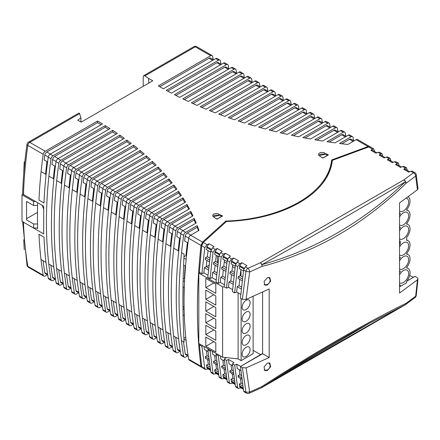 <?xml version="1.0" encoding="UTF-8"?>
<svg xmlns="http://www.w3.org/2000/svg" width="440" height="440" viewBox="0 0 440 440"><rect width="100%" height="100%" fill="white"/><g stroke="black" fill="none" stroke-linecap="round" stroke-linejoin="round"><path stroke-width="0.66" d="M399.553 238.86A7.354 4.246 120 0 0 399.773 239.003A7.354 4.246 120 0 0 405.438 237.028A7.354 4.246 120 0 0 408.65 229.631A7.354 4.246 120 0 0 407.127 226.259A7.354 4.246 120 0 0 399.553 230.901M399.553 241.032A9.334 5.39 -60 0 0 400.246 241.148L400.246 243.98A9.334 5.39 -60 0 0 399.553 244.899M399.553 228.729A9.334 5.39 -60 0 1 400.246 227.81L400.246 227.288A9.334 5.39 -60 0 1 399.553 227.172M399.553 214.869A9.334 5.39 -60 0 1 400.246 213.95L400.246 213.428A9.334 5.39 -60 0 1 399.553 213.312M408.117 196.829L408.05 196.79A9.334 5.39 -60 0 1 408.117 196.829A9.334 5.39 -60 0 1 406.648 209.732L406.648 210.254A9.334 5.39 -60 0 1 408.117 210.689A9.334 5.39 -60 0 1 406.648 223.591L406.648 224.114A9.334 5.39 -60 0 1 408.117 224.549A9.334 5.39 -60 0 1 406.648 237.452L406.648 240.284A9.334 5.39 -60 0 1 408.117 240.713A9.334 5.39 -60 0 1 406.648 253.622L406.648 254.144A9.334 5.39 -60 0 1 408.117 254.573A9.334 5.39 -60 0 1 406.648 267.482L406.648 268.004A9.334 5.39 -60 0 1 408.117 268.433A9.334 5.39 -60 0 1 406.648 281.341L406.648 282.755L400.246 286.451L399.553 286.05M399.553 284.922A9.334 5.39 -60 0 0 400.246 285.038L400.246 286.451M399.553 272.619A9.334 5.39 -60 0 1 400.246 271.7L400.246 271.178A9.334 5.39 -60 0 1 399.553 271.062M399.553 258.759A9.334 5.39 -60 0 1 400.246 257.84L400.246 257.318A9.334 5.39 -60 0 1 399.553 257.202M399.553 211.139A7.354 4.246 120 0 0 399.773 211.282A7.354 4.246 120 0 0 405.438 209.314A7.354 4.246 120 0 0 408.65 201.911A7.354 4.246 120 0 0 407.127 198.539A7.354 4.246 120 0 0 406.098 198.215M399.784 202.763A7.354 4.246 120 0 0 399.553 203.187M399.553 225A7.354 4.246 120 0 0 399.773 225.143A7.354 4.246 120 0 0 405.438 223.174A7.354 4.246 120 0 0 408.65 215.771A7.354 4.246 120 0 0 407.127 212.399A7.354 4.246 120 0 0 399.553 217.047M399.553 282.75A7.354 4.246 120 0 0 399.773 282.893A7.354 4.246 120 0 0 405.438 280.918A7.354 4.246 120 0 0 408.65 273.515A7.354 4.246 120 0 0 407.127 270.149A7.354 4.246 120 0 0 399.553 274.791M399.553 268.889A7.354 4.246 120 0 0 399.773 269.033A7.354 4.246 120 0 0 405.438 267.058A7.354 4.246 120 0 0 408.65 259.655A7.354 4.246 120 0 0 407.127 256.289A7.354 4.246 120 0 0 399.553 260.931M399.553 255.03A7.354 4.246 120 0 0 399.773 255.173A7.354 4.246 120 0 0 405.438 253.198A7.354 4.246 120 0 0 408.65 245.801A7.354 4.246 120 0 0 407.127 242.429A7.354 4.246 120 0 0 399.553 247.071M399.553 271.298L400.246 271.7M399.553 257.439L400.246 257.84M399.553 243.579L400.246 243.98M399.553 227.409L400.246 227.81M399.553 213.549L400.246 213.95M148.709 83.133L148.709 78.447L145.013 75.845L143.737 75.625L143.209 76.885L143.209 86.312M35.486 201.471L33.622 201.471L22 194.761L23.001 194.183M42.18 205.337L43.736 209.226L43.681 206.206L23.463 194.53L22.633 193.314C23.177 177.381 24.629 161.029 26.994 144.276A2.827 1.326 -172 0 0 27.825 145.409L43.23 154.303A2.827 1.634 -60 0 1 45.199 151.256L97.537 121.038A370.948 214.165 0 0 1 102.493 123.954L50.199 154.143A2.827 1.634 120 0 0 48.23 157.19A424.364 245.009 120 0 0 43.989 203.005L38.99 200.118A424.364 245.009 -60 0 1 43.23 154.303M145.013 75.845L195.288 46.816A2.827 1.634 -120 0 0 193.875 46.679L143.737 75.625M369.694 146.553L357.539 139.535A2.827 1.634 120 0 0 356.125 139.673L347.793 144.485A370.948 214.165 0 0 1 339.543 143.473L351.125 136.785A2.827 1.634 -60 0 1 352.539 136.648L349.74 135.031A2.827 1.634 120 0 0 348.326 135.168L334.994 142.868A370.948 214.165 0 0 1 326.986 141.713L343.321 132.281A2.827 1.634 -60 0 1 344.735 132.143L341.935 130.526A2.827 1.634 120 0 0 340.522 130.669L322.564 141.031A370.948 214.165 0 0 1 314.787 139.75L335.522 127.782A2.827 1.634 -60 0 1 336.936 127.639L334.136 126.022A2.827 1.634 120 0 0 332.717 126.165L310.492 138.996A370.948 214.165 0 0 1 302.935 137.583L327.718 123.277A2.827 1.634 -60 0 1 329.131 123.134L326.332 121.517A2.827 1.634 120 0 0 324.918 121.66L298.755 136.763A370.948 214.165 0 0 1 291.401 135.234L319.918 118.773A2.827 1.634 -60 0 1 321.332 118.63L318.533 117.013A2.827 1.634 120 0 0 317.114 117.156L287.337 134.349A370.948 214.165 0 0 1 280.176 132.704L312.114 114.268A2.827 1.634 -60 0 1 313.527 114.125L310.728 112.508A2.827 1.634 120 0 0 309.315 112.651L276.221 131.753A370.948 214.165 0 0 1 269.253 130.004L304.315 109.764A2.827 1.634 -60 0 1 305.729 109.621L302.929 108.004A2.827 1.634 120 0 0 301.51 108.147L265.397 128.997A370.948 214.165 0 0 1 258.61 127.138L296.511 105.259A2.827 1.634 -60 0 1 297.924 105.116L295.125 103.499A2.827 1.634 120 0 0 293.711 103.642L254.854 126.071A370.948 214.165 0 0 1 248.243 124.118L288.712 100.755A2.827 1.634 -60 0 1 290.125 100.612L287.326 98.995A2.827 1.634 120 0 0 285.907 99.138L244.585 122.997A370.948 214.165 0 0 1 238.139 120.939L280.907 96.25A2.827 1.634 -60 0 1 282.32 96.107L279.521 94.49A2.827 1.634 120 0 0 278.108 94.633L234.581 119.763A370.948 214.165 0 0 1 228.299 117.612L273.108 91.746A2.827 1.634 -60 0 1 274.522 91.603L271.722 89.986A2.827 1.634 120 0 0 270.303 90.129L224.829 116.38A370.948 214.165 0 0 1 218.713 114.142L265.304 87.241A2.827 1.634 -60 0 1 266.717 87.098L263.918 85.481A2.827 1.634 120 0 0 262.504 85.624L215.331 112.86A370.948 214.165 0 0 1 209.374 110.523L257.505 82.737A2.827 1.634 -60 0 1 258.918 82.594L256.119 80.977A2.827 1.634 120 0 0 254.7 81.12L206.08 109.192A370.948 214.165 0 0 1 200.277 106.766L249.7 78.232A2.827 1.634 -60 0 1 251.114 78.089L248.314 76.472A2.827 1.634 120 0 0 246.901 76.615L197.071 105.386A370.948 214.165 0 0 1 191.422 102.872L241.901 73.728A2.827 1.634 -60 0 1 243.315 73.585L240.515 71.968A2.827 1.634 120 0 0 239.096 72.111L188.298 101.437A370.948 214.165 0 0 1 182.804 98.835L234.097 69.223A2.827 1.634 -60 0 1 235.51 69.08L232.711 67.463A2.827 1.634 120 0 0 231.297 67.606L179.768 97.356A370.948 214.165 0 0 1 174.422 94.666L226.298 64.719A2.827 1.634 -60 0 1 227.711 64.576L224.912 62.959A2.827 1.634 120 0 0 223.493 63.102L171.468 93.137A370.948 214.165 0 0 1 166.271 90.365L218.493 60.214A2.827 1.634 -60 0 1 219.907 60.077L217.107 58.46A2.827 1.634 120 0 0 215.694 58.597L163.399 88.787A370.948 214.165 0 0 1 158.351 85.927L210.694 55.71A2.827 1.634 -60 0 1 212.108 55.572A2.827 1.634 -60 0 1 212.663 56.48A424.364 245.009 -60 0 1 213.174 59.631M219.907 60.077A2.827 1.634 -60 0 1 220.462 60.984A424.364 245.009 -60 0 1 220.979 64.136M23.007 221.903L43.681 233.921L43.736 209.226M37.604 228.036L33.622 228.036L22 221.326L22 194.761M33.622 228.036L33.622 223.993L26.565 219.918L26.565 201.438L33.622 205.513L33.622 201.471M37.549 223.993L33.622 223.993M33.622 205.513L37.549 205.513M37.499 212.377L26.565 218.691M47.35 274.753L45.199 275.996A2.827 1.634 -60 0 1 43.786 276.133A2.827 1.634 -60 0 1 43.23 275.226A424.364 245.009 -60 0 1 38.99 234.306L43.989 237.193A424.364 245.009 120 0 0 48.23 278.113A2.827 1.634 120 0 0 48.785 279.021L51.585 280.638A2.827 1.634 -60 0 1 51.029 279.73A424.364 245.009 -60 0 1 46.425 221.925A424.364 245.009 -60 0 1 51.029 158.807A2.827 1.634 -60 0 1 52.998 155.76L105.221 125.609A370.948 214.165 0 0 1 110.028 128.612L58.003 158.648A2.827 1.634 120 0 0 56.029 161.695A424.364 245.009 120 0 0 51.425 224.813A424.364 245.009 120 0 0 56.029 282.618A2.827 1.634 120 0 0 56.584 283.525L59.389 285.142A2.827 1.634 -60 0 1 58.834 284.235A424.364 245.009 -60 0 1 54.23 226.43A424.364 245.009 -60 0 1 58.834 163.312A2.827 1.634 -60 0 1 60.803 160.264L112.679 130.317A370.948 214.165 0 0 1 117.332 133.403L65.802 163.152A2.827 1.634 120 0 0 63.833 166.199A424.364 245.009 120 0 0 59.23 229.317A424.364 245.009 120 0 0 63.833 287.122A2.827 1.634 120 0 0 64.389 288.03L67.188 289.647A2.827 1.634 -60 0 1 66.633 288.739A424.364 245.009 -60 0 1 62.029 230.934A424.364 245.009 -60 0 1 66.633 167.816A2.827 1.634 -60 0 1 68.602 164.769L119.895 135.157A370.948 214.165 0 0 1 124.399 138.331L73.607 167.656A2.827 1.634 120 0 0 71.632 170.704A424.364 245.009 120 0 0 67.029 233.822A424.364 245.009 120 0 0 71.632 291.627A2.827 1.634 120 0 0 72.188 292.534L74.993 294.151A2.827 1.634 -60 0 1 74.437 293.243A424.364 245.009 -60 0 1 69.834 235.439A424.364 245.009 -60 0 1 74.437 172.321A2.827 1.634 -60 0 1 76.406 169.274L126.88 140.129A370.948 214.165 0 0 1 131.236 143.391L81.406 172.161A2.827 1.634 120 0 0 79.437 175.208A424.364 245.009 120 0 0 74.833 238.326A424.364 245.009 120 0 0 79.437 296.131A2.827 1.634 120 0 0 79.992 297.039L82.792 298.656A2.827 1.634 -60 0 1 82.236 297.748A424.364 245.009 -60 0 1 77.633 239.943A424.364 245.009 -60 0 1 82.236 176.825A2.827 1.634 -60 0 1 84.205 173.778L133.628 145.244A370.948 214.165 0 0 1 137.83 148.594L89.21 176.666A2.827 1.634 120 0 0 87.236 179.713A424.364 245.009 120 0 0 82.632 242.831A424.364 245.009 120 0 0 87.236 300.636A2.827 1.634 120 0 0 87.791 301.543L90.596 303.16A2.827 1.634 -60 0 1 90.041 302.252A424.364 245.009 -60 0 1 85.437 244.448A424.364 245.009 -60 0 1 90.041 181.33A2.827 1.634 -60 0 1 92.01 178.282L140.14 150.496A370.948 214.165 0 0 1 144.183 153.934L97.009 181.17A2.827 1.634 120 0 0 95.04 184.217A424.364 245.009 120 0 0 90.437 247.335A424.364 245.009 120 0 0 95.04 305.14A2.827 1.634 120 0 0 95.596 306.048L98.395 307.665A2.827 1.634 -60 0 1 97.84 306.757A424.364 245.009 -60 0 1 93.236 248.952A424.364 245.009 -60 0 1 97.84 185.834A2.827 1.634 -60 0 1 99.809 182.787L146.399 155.887A370.948 214.165 0 0 1 150.288 159.418L104.814 185.674A2.827 1.634 120 0 0 102.839 188.716A424.364 245.009 120 0 0 98.236 251.84A424.364 245.009 120 0 0 102.839 309.645A2.827 1.634 120 0 0 103.395 310.552L106.2 312.169A2.827 1.634 -60 0 1 105.644 311.262A424.364 245.009 -60 0 1 101.041 253.457A424.364 245.009 -60 0 1 105.644 190.333A2.827 1.634 -60 0 1 107.613 187.292L152.416 161.425A370.948 214.165 0 0 1 156.139 165.049L112.613 190.179A2.827 1.634 120 0 0 110.644 193.221A424.364 245.009 120 0 0 106.04 256.344A424.364 245.009 120 0 0 110.644 314.149A2.827 1.634 120 0 0 111.199 315.057L113.999 316.673A2.827 1.634 -60 0 1 113.443 315.761A424.364 245.009 -60 0 1 108.84 257.961A424.364 245.009 -60 0 1 113.443 194.838A2.827 1.634 -60 0 1 115.412 191.796L158.18 167.107A370.948 214.165 0 0 1 161.739 170.825L120.417 194.684A2.827 1.634 120 0 0 118.443 197.725A424.364 245.009 120 0 0 113.839 260.849A424.364 245.009 120 0 0 118.443 318.648A2.827 1.634 120 0 0 118.998 319.561L121.803 321.178A2.827 1.634 -60 0 1 121.248 320.265A424.364 245.009 -60 0 1 116.644 262.466A424.364 245.009 -60 0 1 121.248 199.342A2.827 1.634 -60 0 1 123.217 196.301L163.686 172.937A370.948 214.165 0 0 1 167.073 176.754L128.216 199.188A2.827 1.634 120 0 0 126.247 202.23A424.364 245.009 120 0 0 121.644 265.353A424.364 245.009 120 0 0 126.247 323.152A2.827 1.634 120 0 0 126.803 324.066L129.602 325.683A2.827 1.634 -60 0 1 129.047 324.77A424.364 245.009 -60 0 1 124.443 266.97A424.364 245.009 -60 0 1 129.047 203.847A2.827 1.634 -60 0 1 131.016 200.805L168.922 178.921A370.948 214.165 0 0 1 172.134 182.842L136.02 203.693A2.827 1.634 120 0 0 134.046 206.734A424.364 245.009 120 0 0 129.442 269.858A424.364 245.009 120 0 0 134.046 327.657A2.827 1.634 120 0 0 134.602 328.57L137.407 330.187A2.827 1.634 -60 0 1 136.851 329.274A424.364 245.009 -60 0 1 132.248 271.475A424.364 245.009 -60 0 1 136.851 208.351A2.827 1.634 -60 0 1 138.82 205.31L173.882 185.064A370.948 214.165 0 0 1 176.913 189.09L143.82 208.197A2.827 1.634 120 0 0 141.851 211.239A424.364 245.009 120 0 0 137.247 274.362A424.364 245.009 120 0 0 141.851 332.161A2.827 1.634 120 0 0 142.406 333.075L145.206 334.692A2.827 1.634 -60 0 1 144.65 333.779A424.364 245.009 -60 0 1 140.047 275.979A424.364 245.009 -60 0 1 144.65 212.856A2.827 1.634 -60 0 1 146.619 209.814L178.558 191.373A370.948 214.165 0 0 1 181.401 195.509L151.624 212.702A2.827 1.634 120 0 0 149.649 215.743A424.364 245.009 120 0 0 145.046 278.867A424.364 245.009 120 0 0 149.649 336.666A2.827 1.634 120 0 0 150.205 337.579L153.01 339.196A2.827 1.634 -60 0 1 152.455 338.283A424.364 245.009 -60 0 1 147.851 280.484A424.364 245.009 -60 0 1 152.455 217.36A2.827 1.634 -60 0 1 154.423 214.319L182.941 197.852A370.948 214.165 0 0 1 185.587 202.097L159.423 217.206A2.827 1.634 120 0 0 157.454 220.248A424.364 245.009 120 0 0 152.851 283.371A424.364 245.009 120 0 0 157.454 341.171A2.827 1.634 120 0 0 158.01 342.084L160.809 343.701A2.827 1.634 -60 0 1 160.254 342.788A424.364 245.009 -60 0 1 155.65 284.988A424.364 245.009 -60 0 1 160.254 221.865A2.827 1.634 -60 0 1 162.222 218.823L187.011 204.512A370.948 214.165 0 0 1 189.453 208.879L167.228 221.711A2.827 1.634 120 0 0 165.253 224.752A424.364 245.009 120 0 0 160.649 287.875A424.364 245.009 120 0 0 165.253 345.675A2.827 1.634 120 0 0 165.809 346.588L168.614 348.205A2.827 1.634 -60 0 1 168.058 347.292A424.364 245.009 -60 0 1 163.455 289.493A424.364 245.009 -60 0 1 168.058 226.369A2.827 1.634 -60 0 1 170.027 223.328L190.757 211.354A370.948 214.165 0 0 1 192.984 215.848L175.027 226.215A2.827 1.634 120 0 0 173.058 229.257A424.364 245.009 120 0 0 168.454 292.375A424.364 245.009 120 0 0 173.058 350.18A2.827 1.634 120 0 0 173.613 351.093L176.413 352.709A2.827 1.634 -60 0 1 175.857 351.797A424.364 245.009 -60 0 1 171.254 293.992A424.364 245.009 -60 0 1 175.857 230.874A2.827 1.634 -60 0 1 177.826 227.832L194.167 218.4A370.948 214.165 0 0 1 196.157 223.02L182.831 230.72A2.827 1.634 120 0 0 180.862 233.761A424.364 245.009 120 0 0 176.253 296.879A424.364 245.009 120 0 0 180.862 354.684A2.827 1.634 120 0 0 181.412 355.597L184.217 357.214A2.827 1.634 -60 0 1 183.662 356.301A424.364 245.009 -60 0 1 179.058 298.496A424.364 245.009 -60 0 1 183.662 235.378A2.827 1.634 -60 0 1 185.631 232.337L197.208 225.649A370.948 214.165 0 0 1 198.963 230.412L190.63 235.224A2.827 1.634 120 0 0 188.661 238.266A424.364 245.009 120 0 0 184.058 301.384A424.364 245.009 120 0 0 188.661 359.189A2.827 1.634 120 0 0 189.216 360.102L201.355 367.109M79.596 113.614L79.475 113.267A2.827 1.634 -120 0 0 78.458 113.311L28.38 142.225A2.827 1.634 60 0 1 29.794 142.362L79.596 113.614L80.916 117.887L77.754 120.175L81.153 122.139L152.768 80.79L148.709 78.447M370.079 146.839L368.022 146.542L331.611 159.973A112.316 64.845 180 0 1 225.786 221.067L202.527 242.088L200.992 245.382L188.661 238.266M328.411 154.891L324.418 152.928A3.548 2.046 0 0 0 320.628 152.631A3.548 2.046 0 0 0 318.571 154.489A3.548 2.046 0 0 0 319.413 155.815L322.812 158.125L328.411 154.891M218.592 214.027L222.585 215.985L216.986 219.219L213.587 216.915A3.548 2.046 0 0 1 212.746 215.589A3.548 2.046 0 0 1 214.803 213.73A3.548 2.046 0 0 1 218.592 214.027L218.592 215.479M213.538 59.84L210.524 58.102A2.827 1.634 120 0 0 209.11 58.24L159.753 86.735M221.342 64.344L218.328 62.607A2.827 1.634 120 0 0 216.909 62.744L167.717 91.146M55.154 279.257L52.998 280.5A2.827 1.634 -60 0 1 51.585 280.638M62.953 283.762L60.803 285.005A2.827 1.634 -60 0 1 59.389 285.142M70.758 288.261L68.602 289.509A2.827 1.634 -60 0 1 67.188 289.647M78.557 292.765L76.406 294.014A2.827 1.634 -60 0 1 74.993 294.151M82.792 298.656A2.827 1.634 -60 0 0 84.205 298.518L86.361 297.27M94.16 301.774L92.01 303.023A2.827 1.634 -60 0 1 90.596 303.16M101.965 306.279L99.809 307.522A2.827 1.634 -60 0 1 98.395 307.665M109.764 310.783L107.613 312.026A2.827 1.634 -60 0 1 106.2 312.169M117.568 315.288L115.412 316.531A2.827 1.634 -60 0 1 113.999 316.673M125.367 319.792L123.217 321.035A2.827 1.634 -60 0 1 121.803 321.178M133.172 324.297L131.016 325.54A2.827 1.634 -60 0 1 129.602 325.683M140.971 328.801L138.82 330.044A2.827 1.634 -60 0 1 137.407 330.187M148.775 333.305L146.619 334.548A2.827 1.634 -60 0 1 145.206 334.692M156.574 337.81L154.423 339.053A2.827 1.634 -60 0 1 153.01 339.196M164.379 342.315L162.222 343.558A2.827 1.634 -60 0 1 160.809 343.701M172.183 346.819L170.027 348.062A2.827 1.634 -60 0 1 168.614 348.205M179.982 351.324L177.826 352.567A2.827 1.634 -60 0 1 176.413 352.709M184.217 357.214A2.827 1.634 -60 0 0 185.631 357.071L187.787 355.828M22.655 221.7L27.005 265.26A2.827 1.892 -9.6 0 0 27.825 266.332L43.23 275.226M43.082 260.706A421.817 243.535 120 0 0 44.809 272.685A2.827 1.634 120 0 0 45.364 273.603L47.713 274.962M54.758 166.067A417.291 240.922 120 0 0 53.389 178.701M50.881 265.21A421.817 243.535 120 0 0 52.613 277.189A2.827 1.634 120 0 0 53.169 278.108L55.517 279.466M56.062 161.507L52.613 159.517A2.827 1.634 120 0 1 54.582 156.464L105.221 127.226L105.221 125.609M52.613 159.517A421.817 243.535 120 0 0 51.953 164.45L55.385 166.43M105.221 127.226A370.948 214.165 180 0 1 108.691 129.382M62.557 170.572A417.291 240.922 120 0 0 61.188 183.205M58.685 269.714A421.817 243.535 120 0 0 60.412 281.694A2.827 1.634 120 0 0 60.968 282.612L63.316 283.971M63.861 166.012L60.412 164.021A2.827 1.634 120 0 1 62.381 160.969L112.679 131.934L112.679 130.317M60.412 164.021A421.817 243.535 120 0 0 59.758 168.955L63.19 170.935M112.679 131.934A370.948 214.165 180 0 1 116.039 134.151M70.362 175.076A417.291 240.922 120 0 0 68.992 187.71M66.484 274.219A421.817 243.535 120 0 0 68.217 286.198A2.827 1.634 120 0 0 68.772 287.117L71.121 288.475M71.665 170.517L68.217 168.526A2.827 1.634 120 0 1 70.186 165.473L119.895 136.774L119.895 135.157M68.217 168.526A421.817 243.535 120 0 0 67.556 173.459L70.989 175.439M119.895 136.774A370.948 214.165 180 0 1 123.151 139.051M78.161 179.581A417.291 240.922 120 0 0 76.791 192.214M74.288 278.724A421.817 243.535 120 0 0 76.016 290.702A2.827 1.634 120 0 0 76.571 291.621L78.925 292.98M79.464 175.021L76.016 173.03A2.827 1.634 120 0 1 77.984 169.978L126.88 141.746L126.88 140.129M76.016 173.03A421.817 243.535 120 0 0 75.361 177.964L78.793 179.944M126.88 141.746A370.948 214.165 180 0 1 130.026 144.089M85.965 184.085A417.291 240.922 120 0 0 84.596 196.719M82.088 283.228A421.817 243.535 120 0 0 83.82 295.207A2.827 1.634 120 0 0 84.376 296.125L86.724 297.484M87.269 179.526L83.82 177.535A2.827 1.634 120 0 1 85.789 174.482L133.628 146.861L133.628 145.244M83.82 177.535A421.817 243.535 120 0 0 83.16 182.468L86.592 184.448M133.628 146.861A370.948 214.165 180 0 1 136.664 149.27M93.764 188.59A417.291 240.922 120 0 0 92.395 201.223M89.892 287.733A421.817 243.535 120 0 0 91.619 299.712A2.827 1.634 120 0 0 92.175 300.63L94.529 301.989M95.068 184.03L91.619 182.039A2.827 1.634 120 0 1 93.588 178.987L140.14 152.114L140.14 150.496M91.619 182.039A421.817 243.535 120 0 0 90.965 186.972L94.397 188.953M140.14 152.114A370.948 214.165 180 0 1 143.061 154.583M101.569 193.094A417.291 240.922 120 0 0 100.199 205.728M97.691 292.237A421.817 243.535 120 0 0 99.424 304.216A2.827 1.634 120 0 0 99.979 305.135L102.328 306.493M102.872 188.535L99.424 186.544A2.827 1.634 120 0 1 101.392 183.491L146.399 157.504L146.399 155.887M99.424 186.544A421.817 243.535 120 0 0 98.764 191.477L102.196 193.457M146.399 157.504A370.948 214.165 180 0 1 149.21 160.039M109.368 197.599A417.291 240.922 120 0 0 107.998 210.232M105.496 296.742A421.817 243.535 120 0 0 107.222 308.721A2.827 1.634 120 0 0 107.778 309.639L110.132 310.998M110.677 193.039L107.222 191.048A2.827 1.634 120 0 1 109.192 187.996L152.416 163.042L152.416 161.425M107.222 191.048A421.817 243.535 120 0 0 106.568 195.982L110 197.962M152.416 163.042A370.948 214.165 180 0 1 155.111 165.644M117.172 202.103A417.291 240.922 120 0 0 115.803 214.737M113.295 301.246A421.817 243.535 120 0 0 115.027 313.225A2.827 1.634 120 0 0 115.583 314.144L117.931 315.497M118.476 197.544L115.027 195.553A2.827 1.634 120 0 1 116.996 192.5L158.18 168.724L158.18 167.107M115.027 195.553A421.817 243.535 120 0 0 114.367 200.486L117.799 202.466M158.18 168.724A370.948 214.165 180 0 1 160.754 171.397M124.971 206.608A417.291 240.922 120 0 0 123.602 219.241M121.099 305.75A421.817 243.535 120 0 0 122.826 317.73A2.827 1.634 120 0 0 123.382 318.648L125.736 320.001M126.28 202.048L122.826 200.057A2.827 1.634 120 0 1 124.795 197.005L163.686 174.554L163.686 172.937M122.826 200.057A421.817 243.535 120 0 0 122.172 204.99L125.604 206.971M163.686 174.554A370.948 214.165 180 0 1 166.133 177.298M132.776 211.112A417.291 240.922 120 0 0 131.406 223.746M128.898 310.255A421.817 243.535 120 0 0 130.631 322.234A2.827 1.634 120 0 0 131.186 323.152L133.535 324.506M134.079 206.553L130.631 204.562A2.827 1.634 120 0 1 132.6 201.509L168.922 180.538L168.922 178.921M130.631 204.562A421.817 243.535 120 0 0 129.971 209.495L133.403 211.475M168.922 180.538A370.948 214.165 180 0 1 171.248 183.354M140.575 215.617A417.291 240.922 120 0 0 139.205 228.25M136.703 314.76A421.817 243.535 120 0 0 138.43 326.739A2.827 1.634 120 0 0 138.985 327.657L141.339 329.01M141.884 211.057L138.43 209.066A2.827 1.634 120 0 1 140.404 206.014L173.882 186.681L173.882 185.064M138.43 209.066A421.817 243.535 120 0 0 137.775 214L141.207 215.98M173.882 186.681A370.948 214.165 180 0 1 176.077 189.574M148.379 220.121A417.291 240.922 120 0 0 147.01 232.755M144.502 319.264A421.817 243.535 120 0 0 146.234 331.243A2.827 1.634 120 0 0 146.79 332.161L149.138 333.514M149.683 215.562L146.234 213.571A2.827 1.634 120 0 1 148.203 210.518L178.558 192.99L178.558 191.373M146.234 213.571A421.817 243.535 120 0 0 145.574 218.504L149.006 220.484M178.558 192.99A370.948 214.165 180 0 1 180.62 195.96M156.178 224.626A417.291 240.922 120 0 0 154.809 237.259M152.306 323.763A421.817 243.535 120 0 0 154.033 335.748A2.827 1.634 120 0 0 154.589 336.666L156.943 338.019M157.487 220.066L154.033 218.075A2.827 1.634 120 0 1 156.007 215.023L182.941 199.469L182.941 197.852M154.033 218.075A421.817 243.535 120 0 0 153.379 223.003L156.811 224.989M182.941 199.469A370.948 214.165 180 0 1 184.861 202.521M163.982 229.13A417.291 240.922 120 0 0 162.613 241.764M160.105 328.268A421.817 243.535 120 0 0 161.838 340.252A2.827 1.634 120 0 0 162.393 341.171L164.742 342.524M165.286 224.571L161.838 222.58A2.827 1.634 120 0 1 163.806 219.527L187.011 206.129L187.011 204.512M161.838 222.58A421.817 243.535 120 0 0 161.178 227.507L164.61 229.493M187.011 206.129A370.948 214.165 180 0 1 188.782 209.264M171.787 233.635A417.291 240.922 120 0 0 170.412 246.268M167.91 332.772A421.817 243.535 120 0 0 169.637 344.757A2.827 1.634 120 0 0 170.192 345.675L172.546 347.028M173.09 229.075L169.637 227.084A2.827 1.634 120 0 1 171.611 224.032L190.757 212.971L190.757 211.354M169.637 227.084A421.817 243.535 120 0 0 168.982 232.012L172.414 233.998M190.757 212.971A370.948 214.165 180 0 1 192.374 216.2M179.586 238.139A417.291 240.922 120 0 0 178.216 250.773M175.709 337.277A421.817 243.535 120 0 0 177.441 349.261A2.827 1.634 120 0 0 177.997 350.18L180.345 351.533M180.889 233.58L177.441 231.589A2.827 1.634 120 0 1 179.41 228.536L194.167 220.017L194.167 218.4M177.441 231.589A421.817 243.535 120 0 0 176.781 236.517L180.213 238.502M194.167 220.017A370.948 214.165 180 0 1 195.619 223.333M187.391 242.644A417.291 240.922 120 0 0 185.988 255.574L183.959 256.746M185.13 265.942A417.291 240.922 120 0 0 184.431 278.305L184.696 278.454M183.161 279.037L184.431 278.305M184.14 287.458A417.291 240.922 120 0 0 184.069 298.48M182.974 307.208L184.09 306.565M183.882 338.217L185.746 337.139M183.513 341.781A421.817 243.535 120 0 0 185.24 353.766A2.827 1.634 120 0 0 185.796 354.684L188.149 356.037M188.694 238.084L185.24 236.093A2.827 1.634 120 0 1 187.215 233.041L197.208 227.266L197.208 225.649M185.24 236.093A421.817 243.535 120 0 0 184.586 241.021L188.018 243.007M185.988 255.574L186.5 255.865M197.208 227.266A370.948 214.165 180 0 1 198.49 230.687M201.834 367.219L200.992 366.306C198.6 348.48 197.401 329.406 197.401 309.089C197.401 288.772 198.6 267.537 200.992 245.382M225.786 222.107L225.786 221.067M331.122 166.826L330.781 166.612A112.316 64.845 0 0 0 331.611 161.59L331.611 159.973M328.784 173.129L328.784 172.849A112.316 64.845 0 0 0 330.748 166.749A112.316 64.845 0 0 0 330.781 166.612M211.387 249.282L206.905 246.692L209.094 243.788L207.026 244.684L203.225 242.495L226.485 221.474A112.316 64.845 0 0 0 332.31 160.375L368.72 146.949L370.447 146.988L373.747 148.891L372.521 149.138L370.959 150.332L372.18 150.095L376.882 152.812M321.492 184.718A111.469 64.356 0 0 0 328.526 172.992L328.829 173.156M409.701 275.358L413.045 277.266L415.113 276.364L406.786 281.171M205.409 369.446L202.125 367.549L201.691 366.713L199.408 344.922L201.889 346.335L204.804 368.511L205.409 369.446L208.148 368.918M208.643 349.168L207.873 349.756L210.084 351.021L212.999 373.241L213.604 374.182L216.343 373.648M216.805 353.881L216.068 354.448L218.279 355.713L221.199 377.977L221.804 378.917L224.543 378.384M225.032 357.489L225.825 357.94L224.263 359.134L227.216 381.452L229.405 382.712L230.01 383.653L232.744 383.119M240.614 366.405L236.742 364.188L234.68 365.09L237.611 387.448L238.216 388.388L240.955 387.86M243.617 390.918L245.966 392.271A2.827 1.634 -60 0 0 246.521 393.184L244.123 391.798L243.617 390.918L240.471 366.514L242.396 367.659L245.966 392.271L249.645 392.035A869.66 502.095 0 0 0 262.108 386.463C277.068 376.552 311.036 355.361 338.08 339.834C365.486 323.911 394.235 308.886 406.027 303.369A869.66 502.095 0 0 0 415.679 296.175L417.423 279.802L418 278.867L417.181 277.602L415.113 276.364M417.423 279.802L399.553 293.051L399.553 202.928L417.423 189.778L415.679 176.055A869.66 502.095 180 0 1 406.027 183.255C394.466 195.118 365.904 219.434 338.509 234.757C311.498 250.905 277.365 262.823 262.108 266.343A869.66 502.095 180 0 1 249.645 271.915A2.827 1.397 -113.7 0 0 247.935 268.307L247.935 268.307A2.827 1.634 120 0 0 245.966 271.348L242.374 299.316L246.098 299.42L249.645 271.915L245.966 271.348L243.601 269.984L245.333 266.805L246.895 265.612L241.901 262.73L239.833 263.626L237.628 266.536L235.4 265.249L232.397 291.605L234.636 292.914L236.698 292.017L237.193 286.649L239.052 285.637L241.489 287.045M246.098 299.42L269.187 288.986L269.187 357.528L246.12 367.851L249.645 392.035A2.827 1.397 66.3 0 1 249.073 393.322L261.531 387.75A2.827 1.43 -114.5 0 0 262.108 386.463L262.014 387.448L279.109 376.47L369.815 323.026L405.372 304.684L406.027 303.369A2.827 1.815 -126.2 0 1 405.477 304.639A2.827 1.815 -126.2 0 1 405.3 304.75M267.361 363.143L269.869 363.061L270.633 366.74L267.361 370.535L264.841 370.612L264.072 366.933L267.361 363.143M267.361 285.065L270.639 281.259L269.869 277.591L267.361 277.679L264.066 281.479L264.841 285.148L267.361 285.065M261.657 387.673A2.827 1.677 -121.4 0 0 261.833 387.591A2.827 1.677 -121.4 0 0 262.014 387.448C309.854 359.062 357.638 331.469 405.372 304.684A2.827 1.584 61.4 0 1 405.163 304.843A2.827 2.827 0 0 0 405.477 304.639L415.14 297.44A2.827 1.837 -127.2 0 0 415.679 296.175L416.235 295.526L417.995 278.916M262.614 292.028L262.614 353.733L240.471 366.514L262.35 353.579L269.187 357.528M236.742 364.188L237.182 368.44L240.862 370.563M243.337 389.235L240.301 387.481L239.696 386.54L243.232 388.581M240.394 378.417L241.104 383.048L239.283 384.032L239.696 386.54M239.245 369.633L239.877 374.671L238.056 375.656L238.26 377.185L241.879 379.269M199.408 344.922L200.139 344.256M202.945 345.879L201.889 346.335M211.096 350.581L210.084 351.021M219.247 355.289L218.279 355.713M224.263 359.134L226.479 360.399L228.542 359.502L234.02 362.632L232.463 363.825L234.68 365.09M260.53 354.629L253.115 350.35M232.188 373.675L232.898 378.312L234.311 379.126M223.988 368.94L224.697 373.577L226.111 374.391M215.787 364.205L216.497 368.841L217.91 369.655M207.587 359.475L208.296 364.111L209.704 364.92M231.039 364.892L231.671 369.936L233.216 370.827M222.838 360.157L223.471 365.2L225.016 366.091M214.638 355.427L215.264 360.465L216.816 361.356M206.437 350.691L207.07 355.729L208.615 356.625M241.104 383.048L242.506 383.861M239.877 374.671L241.417 375.562M210.535 370.299L207.493 368.539L206.888 367.598L210.43 369.644M208.296 364.111L206.476 365.09L206.888 367.598M207.07 355.729L205.249 356.714L205.453 358.243L209.072 360.333M204.061 346.522L204.375 349.498L208.06 351.626M207.873 349.756L210.815 371.982L211.321 372.861L213.604 374.182M205.249 356.714L208.879 358.809M218.735 375.034L215.688 373.274L215.083 372.334L218.631 374.38M216.497 368.841L214.671 369.826L215.083 372.334M215.264 360.465L213.444 361.444L213.653 362.973L217.278 365.068M212.262 351.257L212.575 354.233L216.26 356.361M216.068 354.448L219.016 376.717L219.522 377.597L221.804 378.917M213.444 361.444L217.08 363.545M226.941 379.77L223.889 378.01L223.284 377.069L226.831 379.115M224.697 373.577L222.871 374.561L223.284 377.069M223.471 365.2L221.645 366.179L221.854 367.708L225.478 369.804M220.462 355.988L220.776 358.969L224.461 361.097M227.216 381.452L227.722 382.333L230.01 383.653M221.645 366.179L225.286 368.28M229.405 382.712L226.479 360.399M235.142 384.505L232.095 382.745L231.49 381.805L231.077 379.291M234.641 381.354L231.077 379.297L232.898 378.312M231.671 369.936L229.851 370.915L230.054 372.444L233.679 374.539M228.542 359.502L228.976 363.704L232.667 365.833M232.463 363.825L235.422 386.188L235.923 387.068L238.216 388.388M229.851 370.915L233.486 373.016M222.871 374.561L226.441 376.618M214.671 369.826L218.24 371.882M206.476 365.09L210.04 367.147M217.443 255.998L217.443 262.317M208.989 265.265L206.377 266.772M232.716 264.82L231.946 270.897L234.448 272.344M224.51 260.084L223.746 266.162L226.243 267.608M216.31 255.349L215.54 261.426L218.042 262.873M208.109 250.613L207.339 256.69L209.841 258.137M231.512 274.637L230.852 280.902L233.288 282.31M223.311 269.902L222.651 276.166L225.088 277.574M215.111 265.166L214.445 271.436L216.882 272.839M206.905 260.43L206.245 266.701L208.681 268.103M240.917 269.555L240.147 275.632L242.649 277.079M239.712 279.367L239.052 285.637M201.839 245.003L201.96 243.887L202.527 243.37M203.225 242.495L201.691 245.79L199.37 272.316L201.845 273.763L203.913 272.866L207.983 275.242M407.341 170.396L406.555 167.833L405.328 168.08L403.766 169.274L404.987 169.037L409.69 171.754M399.135 165.66L398.354 163.097L397.122 163.345L395.566 164.538L400.56 167.42L402.627 166.524L404.223 166.49L406.555 167.833M390.935 160.924L390.154 158.362L388.922 158.609L387.365 159.803L392.359 162.685L394.427 161.788L396.022 161.755L398.354 163.097M382.734 156.189L381.953 153.626L380.721 153.874L379.159 155.067L384.153 157.955L386.221 157.053L387.822 157.02L390.154 158.362M370.959 150.332L375.952 153.219L378.021 152.317L379.621 152.284L381.953 153.626M216.178 280.033L212.108 277.656L210.045 278.553L207.806 277.244L210.793 251.042L212.526 247.863L214.088 246.67L209.094 243.788M219.593 254.018L215.105 251.427L217.294 248.523L215.226 249.42L213.021 252.329L210.045 278.553M224.373 284.818L220.308 282.442L218.24 283.338L216.002 282.029L218.994 255.778L220.732 252.599L222.288 251.405L217.294 248.523M227.794 258.753L223.306 256.163L225.495 253.259L223.427 254.155L221.221 257.065L218.24 283.338M230.852 280.902L228.993 281.914L228.503 287.232L226.441 288.129L224.197 286.82L227.194 260.513L228.932 257.334L230.489 256.141L225.495 253.259M235.252 266.283L231.094 263.885L231.512 260.898L233.701 257.994L231.627 258.891L229.427 261.8L226.441 288.129M235.4 265.249L237.132 262.07L238.689 260.876L233.701 257.994M417.995 188.656L416.229 174.658L415.679 176.055A2.827 1.837 -127.2 0 0 414.656 173.668A2.827 1.837 -127.2 0 0 413.43 172.761A866.828 500.462 180 0 1 403.805 179.933A2.827 1.815 -126.2 0 1 406.027 183.255L405.372 181.83C357.638 210.281 309.854 237.87 262.014 264.6A2.827 1.677 -121.4 0 0 260.353 262.752L403.805 179.933A2.827 1.584 -118.6 0 1 405.372 181.83C362.819 222.162 315.029 249.755 262.014 264.6L262.108 266.343A2.827 1.43 -114.5 0 0 260.353 262.752A866.828 500.462 180 0 1 247.935 268.307L245.333 266.805M403.766 169.274L408.76 172.156L410.828 171.259L412.429 171.226L414.843 172.618A2.827 1.634 -60 0 0 413.43 172.761L410.828 171.259M373.747 148.891L374.534 151.454M418 188.689L417.423 189.778M243.601 269.984L240.438 298.238L242.374 299.316M241.285 289.014L237.193 286.649M240.768 294.393L236.698 292.017M228.503 287.232L232.573 289.608M201.845 273.763L204.82 247.594L207.026 244.684M206.905 246.692L206.492 249.678L210.645 252.076M206.245 266.701L204.386 267.707L203.913 272.866M207.339 256.69L205.469 257.708L205.26 259.479L209.385 261.861M205.469 257.708L209.6 260.095M204.386 267.707L208.478 270.072M215.105 251.427L214.693 254.414L218.851 256.812M214.445 271.436L212.586 272.443L212.108 277.656M215.54 261.426L213.67 262.444L213.466 264.214L217.586 266.596M213.67 262.444L217.8 264.831M212.586 272.443L216.678 274.808M223.306 256.163L222.893 259.149L227.051 261.547M222.651 276.166L220.792 277.178L220.308 282.442M223.746 266.162L221.87 267.179L221.667 268.95L225.786 271.332M221.87 267.179L226.001 269.566M220.792 277.178L224.884 279.543M231.946 270.897L230.076 271.915L229.867 273.686L233.992 276.067M230.076 271.915L234.201 274.302M228.993 281.914L233.085 284.279M244.195 268.224L239.712 265.634L239.299 268.62L243.452 271.018M239.712 265.634L241.901 262.73M234.636 292.914L237.628 266.536M240.147 275.632L238.277 276.65L238.068 278.421L242.193 280.803M238.277 276.65L242.407 279.037M242.396 367.659L246.12 367.851M395.566 164.538L396.781 164.302L401.489 167.019M387.365 159.803L388.581 159.566L393.283 162.283M379.159 155.067L380.38 154.831L385.083 157.548M331.611 161.59L332.2 161.37M353.969 140.921L350.955 139.178A2.827 1.634 120 0 0 349.541 139.321L341.836 143.764M352.539 136.648A2.827 1.634 -60 0 1 353.095 137.555A424.364 245.009 -60 0 1 353.606 140.707M346.17 136.417L343.156 134.673A2.827 1.634 120 0 0 341.743 134.816L329.214 142.048M344.735 132.143A2.827 1.634 -60 0 1 345.29 133.05A424.364 245.009 -60 0 1 345.807 136.202M338.366 131.912L335.352 130.168A2.827 1.634 120 0 0 333.938 130.312L316.949 140.118M336.936 127.639A2.827 1.634 -60 0 1 337.491 128.546A424.364 245.009 -60 0 1 338.002 131.697M330.567 127.408L327.553 125.664A2.827 1.634 120 0 0 326.134 125.807L305.036 137.989M329.131 123.134A2.827 1.634 -60 0 1 329.687 124.042A424.364 245.009 -60 0 1 330.204 127.193M322.762 122.903L319.748 121.16A2.827 1.634 120 0 0 318.334 121.303L293.447 135.668M321.332 118.63A2.827 1.634 -60 0 1 321.888 119.543A424.364 245.009 -60 0 1 322.399 122.694M314.963 118.399L311.949 116.655A2.827 1.634 120 0 0 310.53 116.798L282.166 133.172M313.527 114.125A2.827 1.634 -60 0 1 314.083 115.038A424.364 245.009 -60 0 1 314.6 118.189M307.159 113.894L304.145 112.151A2.827 1.634 120 0 0 302.731 112.294L271.189 130.504M305.729 109.621A2.827 1.634 -60 0 1 306.284 110.534A424.364 245.009 -60 0 1 306.796 113.685M299.36 109.389L296.346 107.646A2.827 1.634 120 0 0 294.927 107.789L260.497 127.666M297.924 105.116A2.827 1.634 -60 0 1 298.48 106.029A424.364 245.009 -60 0 1 298.997 109.181M291.555 104.885L288.541 103.142A2.827 1.634 120 0 0 287.127 103.285L250.08 124.674M290.125 100.612A2.827 1.634 -60 0 1 290.68 101.525A424.364 245.009 -60 0 1 291.192 104.676M283.756 100.38L280.742 98.637A2.827 1.634 120 0 0 279.323 98.78L239.932 121.523M282.32 96.107A2.827 1.634 -60 0 1 282.876 97.02A424.364 245.009 -60 0 1 283.393 100.172M275.952 95.876L272.938 94.133A2.827 1.634 120 0 0 271.524 94.276L230.049 118.222M274.522 91.603A2.827 1.634 -60 0 1 275.077 92.516A424.364 245.009 -60 0 1 275.589 95.667M268.153 91.372L265.139 89.628A2.827 1.634 120 0 0 263.72 89.771L220.413 114.774M266.717 87.098A2.827 1.634 -60 0 1 267.273 88.011A424.364 245.009 -60 0 1 267.79 91.163M260.348 86.867L257.334 85.124A2.827 1.634 120 0 0 255.921 85.267L211.03 111.183M258.918 82.594A2.827 1.634 -60 0 1 259.474 83.507A424.364 245.009 -60 0 1 259.985 86.658M252.549 82.363L249.535 80.619A2.827 1.634 120 0 0 248.116 80.762L251.719 82.841M201.894 107.448L248.116 80.762M251.114 78.089A2.827 1.634 -60 0 1 251.669 79.002A424.364 245.009 -60 0 1 252.186 82.154M244.745 77.858L241.731 76.12A2.827 1.634 120 0 0 240.317 76.258L192.995 103.582M243.315 73.585A2.827 1.634 -60 0 1 243.87 74.498A424.364 245.009 -60 0 1 244.382 77.649M236.946 73.354L233.931 71.616A2.827 1.634 120 0 0 232.513 71.753L184.333 99.572M235.51 69.08A2.827 1.634 -60 0 1 236.066 69.993A424.364 245.009 -60 0 1 236.583 73.145M229.141 68.849L226.127 67.111A2.827 1.634 120 0 0 224.714 67.249L175.906 95.425M227.711 64.576A2.827 1.634 -60 0 1 228.267 65.489A424.364 245.009 -60 0 1 228.778 68.64M238.056 375.656L241.681 377.745M239.283 384.032L242.841 386.089M330.748 166.749L331.084 166.958M186.076 340.34L183.926 339.103M183.084 314.914L184.316 315.629M184.14 309.402L182.99 308.737M183.013 286.809L184.294 287.546M183.123 280.748L184.536 281.567M183.596 265.051L185.537 266.173M183.893 258.082L186.142 259.386M46.954 161.562A417.291 240.922 120 0 0 45.584 174.196M48.257 157.009L44.809 155.012A2.827 1.634 120 0 1 46.778 151.96L97.537 122.656L97.537 121.038M44.809 155.012A421.817 243.535 120 0 0 44.154 159.946L47.586 161.926M97.537 122.656A370.948 214.165 180 0 1 101.112 124.751M80.916 117.887L80.916 121.996M318.857 155.298A3.548 2.046 180 0 1 323.978 154.363M321.888 157.498L323.02 157.889L327.998 155.012L324.819 154.44L320.617 155.221L319.743 156.041M213.032 216.398A3.548 2.046 180 0 1 218.152 215.463M216.062 218.592L217.195 218.988L222.178 216.112L218.994 215.534L214.797 216.321L213.923 217.14M246.114 333.031A5.66 3.267 120 0 0 249.81 328.048A5.66 3.267 120 0 0 248.941 323.51A5.66 3.267 120 0 0 246.114 323.791A5.66 3.267 120 0 0 242.418 328.779A5.66 3.267 120 0 0 243.282 333.311A5.66 3.267 120 0 0 246.114 333.031M215.804 328.587L205.805 322.812L205.805 313.572L215.804 319.347L215.804 328.587M213.807 318.192L205.805 322.812M224.565 287.034L222.607 286.82L222.607 357.231L198.803 343.486L198.803 273.075L199.744 272.536M222.607 286.82L198.803 273.075M205.805 278.366L215.804 284.141L215.804 293.381L205.805 287.606L205.805 278.366M205.805 290.103L215.804 295.878L215.804 305.118L205.805 299.343L205.805 290.103M205.805 301.834L215.804 307.61L215.804 316.85L205.805 311.075L205.805 301.834M205.805 325.303L215.804 331.078L215.804 340.318L205.805 334.543L205.805 325.303M205.805 337.04L215.804 342.815L215.804 352.055L205.805 346.28L205.805 337.04M217.261 262.422L218.169 261.894M240.674 271.381L241.01 271.574L241.01 276.133M224.274 261.91L226.798 263.373M232.474 266.646L235.004 268.109M222.607 357.231L238.112 358.903L241.109 360.635L253.115 353.705L253.115 296.324M228.982 287.513L228.085 287.414M238.112 292.842L238.112 358.903M241.01 271.574L240.625 271.799M241.109 298.611L241.109 360.635M246.114 309.562A5.66 3.267 120 0 0 249.81 304.579A5.66 3.267 120 0 0 248.941 300.041A5.66 3.267 120 0 0 246.114 300.322A5.66 3.267 120 0 0 242.418 305.311A5.66 3.267 120 0 0 243.282 309.843A5.66 3.267 120 0 0 246.114 309.562M246.114 321.299A5.66 3.267 120 0 0 249.81 316.311A5.66 3.267 120 0 0 248.941 311.779A5.66 3.267 120 0 0 246.114 312.059A5.66 3.267 120 0 0 242.418 317.042A5.66 3.267 120 0 0 243.282 321.58A5.66 3.267 120 0 0 246.114 321.299M246.114 344.768A5.66 3.267 120 0 0 249.81 339.779A5.66 3.267 120 0 0 248.941 335.247A5.66 3.267 120 0 0 246.114 335.527A5.66 3.267 120 0 0 242.418 340.511A5.66 3.267 120 0 0 243.282 345.048A5.66 3.267 120 0 0 246.114 344.768M246.114 356.499A5.66 3.267 120 0 0 249.81 351.516A5.66 3.267 120 0 0 248.941 346.979A5.66 3.267 120 0 0 246.114 347.259A5.66 3.267 120 0 0 242.418 352.248A5.66 3.267 120 0 0 243.282 356.78A5.66 3.267 120 0 0 246.114 356.499M213.807 282.986L205.805 287.606M213.807 294.723L205.805 299.343M213.807 306.455L205.805 311.075M213.807 329.923L205.805 334.543M213.807 341.66L205.805 346.28M40.992 259.501L45.991 262.389M48.796 264.006L53.796 266.893M56.595 268.51L61.595 271.398M64.4 273.014L69.399 275.902M72.199 277.519L77.198 280.406M80.003 282.024L85.003 284.911M87.802 286.528L92.802 289.416M95.607 291.033L100.606 293.92M103.406 295.537L108.405 298.419M111.21 300.036L116.21 302.923M119.009 304.541L124.014 307.428M126.814 309.045L131.813 311.933M134.613 313.55L139.618 316.437M142.417 318.054L147.416 320.942M150.216 322.559L155.221 325.446M158.021 327.063L163.02 329.951M165.82 331.568L170.825 334.455M173.624 336.072L178.624 338.959M181.423 340.577L184.085 342.111A889.345 513.464 -60 0 1 184.085 254.161L181.528 252.687M178.728 251.07L173.729 248.182M170.923 246.565L165.924 243.678M163.125 242.061L158.125 239.173M155.32 237.556L150.321 234.669M147.521 233.052L142.522 230.164M139.717 228.547L134.717 225.66M131.918 224.043L126.918 221.155M124.113 219.538L119.114 216.651M116.314 215.034L111.314 212.146M108.51 210.529L103.51 207.642M100.711 206.024L95.711 203.137M92.906 201.52L87.907 198.632M85.107 197.016L80.108 194.128M77.303 192.511L72.303 189.624M69.504 188.007L64.504 185.119M61.699 183.502L56.7 180.615M53.9 178.998L48.901 176.11M46.096 174.493L41.096 171.606M24.25 161.882A889.345 513.464 120 0 0 23.7 174.317M37.582 202.681A889.345 513.464 120 0 0 37.609 228.569L36.68 228.036M23.766 239.712A889.345 513.464 120 0 0 24.25 249.832M212.108 55.572L196.702 46.679A2.827 1.634 120 0 0 195.288 46.816L210.694 55.71M23.463 222.25A424.364 245.009 120 0 0 27.825 266.332A2.827 1.634 120 0 0 28.38 267.24A2.827 2.827 0 0 1 27.005 265.26M48.23 278.113L51.029 279.73M48.23 157.19L51.029 158.807M23.463 194.53A424.364 245.009 -60 0 1 27.825 145.409A2.827 1.634 -60 0 1 29.794 142.362L45.199 151.256M218.493 60.214L215.694 58.597M226.298 64.719L223.493 63.102M234.097 69.223L231.297 67.606M241.901 73.728L239.096 72.111M249.7 78.232L246.901 76.615M254.7 81.12L257.505 82.737M265.304 87.241L262.504 85.624M273.108 91.746L270.303 90.129M280.907 96.25L278.108 94.633M288.712 100.755L285.907 99.138M296.511 105.259L293.711 103.642M304.315 109.764L301.51 108.147M312.114 114.268L309.315 112.651M319.918 118.773L317.114 117.156M327.718 123.277L324.918 121.66M335.522 127.782L332.717 126.165M343.321 132.281L340.522 130.669M351.125 136.785L348.326 135.168M368.022 146.542L356.125 139.673M190.63 235.224L202.527 242.088M182.831 230.72L185.631 232.337M175.027 226.215L177.826 227.832M167.228 221.711L170.027 223.328M159.423 217.206L162.222 218.823M151.624 212.702L154.423 214.319M143.82 208.197L146.619 209.814M136.02 203.693L138.82 205.31M128.216 199.188L131.016 200.805M120.417 194.684L123.217 196.301M112.613 190.179L115.412 191.796M104.814 185.674L107.613 187.292M97.009 181.17L99.809 182.787M89.21 176.666L92.01 178.282M81.406 172.161L84.205 173.778M73.607 167.656L76.406 169.274M65.802 163.152L68.602 164.769M58.003 158.648L60.803 160.264M50.199 154.143L52.998 155.76M54.582 156.464L58.185 158.543M56.029 161.695L58.834 163.312M62.381 160.969L65.984 163.048M63.833 166.199L66.633 167.816M70.186 165.473L73.788 167.552M71.632 170.704L74.437 172.321M77.984 169.978L81.587 172.056M79.437 175.208L82.236 176.825M85.789 174.482L89.392 176.561M90.041 181.33L87.236 179.713M93.588 178.987L97.191 181.066M97.84 185.834L95.04 184.217M101.392 183.491L104.995 185.57M105.644 190.333L102.839 188.716M109.192 187.996L112.794 190.075M113.443 194.838L110.644 193.221M116.996 192.5L120.599 194.579M121.248 199.342L118.443 197.725M124.795 197.005L128.398 199.084M129.047 203.847L126.247 202.23M132.6 201.509L136.202 203.588M136.851 208.351L134.046 206.734M140.404 206.014L144.001 208.093M144.65 212.856L141.851 211.239M148.203 210.518L151.805 212.597M152.455 217.36L149.649 215.743M156.007 215.023L159.605 217.102M160.254 221.865L157.454 220.248M163.806 219.527L167.409 221.606M168.058 226.369L165.253 224.752M171.611 224.032L175.208 226.111M175.857 230.874L173.058 229.257M179.41 228.536L183.013 230.615M183.662 235.378L180.862 233.761M187.215 233.041L190.812 235.12M204.804 368.511L201.691 366.713M212.999 373.241L210.815 371.982M221.199 377.977L219.016 376.717M237.611 387.448L235.422 386.188M235.037 383.851L231.49 381.805M234.927 383.158L231.374 381.106M223.168 376.37L226.721 378.422M214.968 371.641L218.521 373.687M206.773 366.905L210.32 368.951M405.328 168.08L402.627 166.524M397.122 163.345L394.427 161.788M388.922 158.609L386.221 157.053M380.721 153.874L378.021 152.317M372.521 149.138L368.72 146.949M212.526 247.863L215.226 249.42M220.732 252.599L223.427 254.155M228.932 257.334L231.627 258.891M237.132 262.07L239.833 263.626M204.82 247.594L201.691 245.79M211.068 249.992L206.789 247.517M210.793 251.042L213.021 252.329M219.269 254.727L214.99 252.252M218.994 255.778L221.221 257.065M227.469 259.463L223.19 256.988M227.194 260.513L229.427 261.8M231.396 261.723L235.675 264.198M231.512 260.898L235.994 263.489M243.876 268.934L239.597 266.459M353.144 141.399L349.541 139.321M345.34 136.895L341.743 134.816M337.541 132.391L333.938 130.312M329.736 127.886L326.134 125.807M321.937 123.382L318.334 121.303M314.132 118.877L310.53 116.798M306.334 114.373L302.731 112.294M298.529 109.868L294.927 107.789M290.73 105.364L287.127 103.285M282.925 100.859L279.323 98.78M275.127 96.355L271.524 94.276M267.322 91.85L263.72 89.771M259.523 87.346L255.921 85.267M243.92 78.337L240.317 76.258M236.115 73.832L232.513 71.753M228.316 69.328L224.714 67.249M220.512 64.823L216.909 62.744M239.58 385.847L243.122 387.893M188.661 359.189L200.992 366.306M185.24 353.766L188.045 355.382M180.862 354.684L183.662 356.301M177.441 349.261L180.24 350.878M173.058 350.18L175.857 351.797M169.637 344.757L172.441 346.374M165.253 345.675L168.058 347.292M161.838 340.252L164.637 341.869M157.454 341.171L160.254 342.788M154.033 335.748L156.838 337.365M149.649 336.666L152.455 338.283M146.234 331.243L149.034 332.86M141.851 332.161L144.65 333.779M138.43 326.739L141.235 328.356M134.046 327.657L136.851 329.274M130.631 322.234L133.43 323.851M126.247 323.152L129.047 324.77M122.826 317.73L125.631 319.347M118.443 318.648L121.248 320.265M115.027 313.225L117.827 314.842M110.644 314.149L113.443 315.761M107.222 308.721L110.028 310.338M102.839 309.645L105.644 311.262M99.424 304.216L102.223 305.833M95.04 305.14L97.84 306.757M91.619 299.712L94.424 301.329M87.236 300.636L90.041 302.252M83.82 295.207L86.62 296.824M79.437 296.131L82.236 297.748M76.016 290.702L78.821 292.32M71.632 291.627L74.437 293.243M68.217 286.198L71.016 287.82M63.833 287.122L66.633 288.739M60.412 281.694L63.217 283.316M56.029 282.618L58.834 284.235M52.613 277.189L55.413 278.812M46.778 151.96L50.38 154.038M47.614 274.307L44.809 272.685M212.713 60.319L209.11 58.24M324.418 152.928L324.418 154.385M406.648 267.586L408.117 268.433M406.648 253.726L408.117 254.573M406.648 239.866L408.117 240.713M406.648 223.702L408.117 224.549M406.648 209.841L408.117 210.689M196.702 46.679A2.827 2.827 0 0 0 193.875 46.679M43.786 276.133L28.38 267.24M261.531 387.75A2.827 2.827 0 0 0 261.833 387.591L405.163 304.843M278.041 377.146C311.218 356.18 342.254 337.898 371.14 322.305M415.14 297.44A2.827 2.827 0 0 0 416.24 295.526M246.521 393.184A2.827 2.827 0 0 0 249.073 393.322M264.105 284.367A4.246 4.246 0 0 0 268.664 277.332M416.229 174.658A2.827 2.827 0 0 0 414.843 172.618M264.099 369.831A4.246 4.246 0 0 0 268.664 362.797M28.38 142.225A2.827 2.827 0 0 0 26.994 144.276"/></g></svg>

